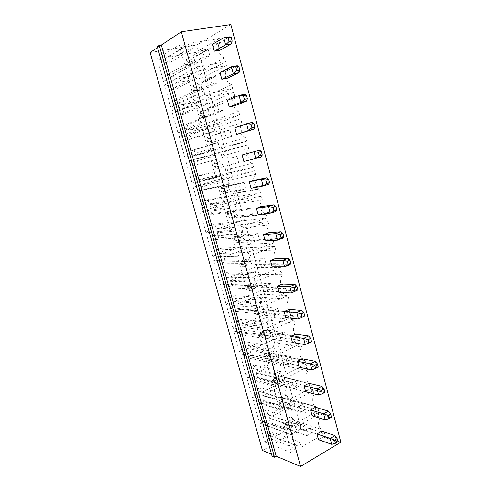<?xml version="1.0" encoding="UTF-8"?>
<svg xmlns="http://www.w3.org/2000/svg" width="491" height="491" viewBox="0 0 491 491"><rect width="100%" height="100%" fill="white"/><g stroke="black" fill="none" stroke-linecap="round" stroke-linejoin="round"><path stroke-width="0.37" stroke-dasharray="2.46 1.84" d="M230.831 24.55L196.762 45.049L301.051 428.704L262.452 450.474M340.852 442.207L301.051 428.704M150.148 52.519L196.762 45.049M157.31 46.706L159.366 46.387L157.556 47.59M272.1 456.194L273.788 455.225L271.566 454.292M247.538 153.48L249.281 159.998L243.867 161.502M227.437 100.299L233.01 99.096L234.79 105.768M242.075 133.043L240.314 126.445L234.821 127.789M212.413 44.331L218.127 43.404L219.956 50.235M227.419 78.167L225.615 71.416L219.974 72.484M268.706 232.709L270.388 239L265.177 240.885M261.734 206.607L263.434 212.971L258.162 214.733M254.676 180.197L256.4 186.635L251.054 188.274M289.156 309.244L290.782 315.326L285.762 317.56M275.598 258.512L277.262 264.735L272.118 266.736M282.417 284.025L284.062 290.175L278.98 292.292M295.821 334.187L297.423 340.202L292.47 342.54M302.407 358.841L303.997 364.788L299.099 367.243M308.925 383.232L310.496 389.111L305.66 391.671M321.74 431.196L323.274 436.947L318.555 439.709M315.363 407.346L316.922 413.158L312.141 415.822M273.751 339.391L250.029 350.328L251.398 355.232L246.304 357.608L245.383 354.324L240.345 354.797L245.887 374.51L249.968 370.693L249.054 367.428L254.117 365.009L255.48 369.883L278.968 358.547L278.102 355.367L275.93 354.557C272.339 351.323 271.904 347.333 274.622 342.595L273.751 339.391L300.695 343.706L276.175 355.429L250.029 350.328M272.873 336.182L271.996 332.966L269.989 332.223C266.196 328.945 265.699 324.895 268.485 320.064L267.601 316.83L243.616 327.294L244.997 332.254L239.841 334.531L238.914 331.21L233.82 331.572L239.418 351.495L243.542 347.745L242.622 344.449L247.746 342.129L249.115 347.051L272.873 336.182L299.786 340.306L298.878 336.906L271.996 332.966M242.689 323.986L266.717 313.589L265.834 310.343L263.998 309.674C259.997 306.353 259.42 302.229 262.28 297.307L261.39 294.035L237.128 304.021L238.522 309.029L233.317 311.202L232.378 307.851L227.223 308.103L232.881 328.233L237.055 324.563L236.122 321.231L241.308 319.015L242.689 323.986L268.546 327.479L293.403 316.364L266.717 313.589M242.364 224.221L217.261 232.697L218.698 237.871L213.309 239.718L212.339 236.257L206.999 236.165L212.842 256.953L217.169 253.516L216.206 250.072L221.57 248.176L223 253.313L247.857 244.389L246.948 241.044L245.795 240.645C241.032 237.233 240.191 232.881 243.284 227.597L242.364 224.221L268.111 221.521L242.069 230.469L217.261 232.697M229.635 277.12L254.209 267.693L253.307 264.379L251.901 263.882C247.409 260.494 246.672 256.228 249.68 251.073L248.771 247.734L223.951 256.725L225.381 261.844L220.048 263.802L219.09 260.377L213.812 260.402L219.594 280.969L223.865 277.446L222.914 274.046L228.217 272.039L229.635 277.12L254.964 277.71L280.422 267.693L254.209 267.693M236.196 300.676L260.494 290.758L259.604 287.481L257.971 286.891C253.73 283.534 253.08 279.342 256.014 274.309L255.111 271.007L230.574 280.502L231.985 285.559L226.719 287.628L225.768 284.24L220.551 284.381L226.271 304.727L230.494 301.13L229.555 297.761L234.796 295.65L236.196 300.676L261.795 302.732L286.947 292.163L260.494 290.758M187.237 124.929L188.747 130.348L215.089 124.125L214.125 120.596C208.687 119.031 206.245 110.15 210.258 106.418L209.289 102.858L182.683 108.591L184.205 114.053L178.485 115.311L177.46 111.66L171.801 110.935L177.975 132.895L182.56 129.876L181.547 126.248L187.237 124.929L210.719 115.624L212.302 121.412L188.747 130.348M185.604 140.739L184.591 137.124L178.994 136.535L185.101 158.255L189.636 155.15L188.63 151.553L194.252 150.117L195.749 155.481L221.779 148.693L220.827 145.195C215.451 143.759 213.039 134.976 217.004 131.171L216.046 127.654L189.753 133.957L191.257 139.358L185.604 140.739L209.031 132.447L207.975 128.593L184.591 137.124M196.738 159.047L198.229 164.387L192.644 165.89L191.643 162.318L186.114 161.852L192.153 183.333L196.627 180.142L195.633 176.588L201.193 175.029L202.673 180.332L228.401 172.998L227.265 169.481C222.055 168.014 219.827 159.477 223.681 155.659L222.73 152.179L196.738 159.047L220.655 152.02L222.208 157.715L198.229 164.387M214.849 224.056L216.298 229.248L241.443 220.84L240.522 217.458L239.657 217.169C234.594 213.738 233.642 209.301 236.815 203.869L235.889 200.457L210.492 208.411L211.952 213.64L206.49 215.377L205.514 211.879L200.113 211.664L206.024 232.679L210.394 229.322L209.424 225.842L214.849 224.056L239.559 221.275L241.069 226.799L216.298 229.248M199.604 190.772L198.616 187.231L193.153 186.893L199.125 208.141L203.55 204.864L202.568 201.347L208.061 199.677L209.522 204.925L234.956 197.044L234.023 193.626L233.477 193.448C228.53 191.834 226.59 183.671 230.285 179.89L229.346 176.447L203.655 183.861L205.128 189.145L199.604 190.772L223.669 185.801L222.632 182.032L198.616 187.231M268 414.834L290.973 402.602L290.126 399.484L287.695 398.575C284.455 395.427 284.129 391.56 286.713 386.969L285.86 383.833L262.667 395.678L264.005 400.484L259.027 403.056L258.125 399.84L253.196 400.515L258.622 419.823L262.611 415.865L261.715 412.667L266.668 410.059L268 414.834L294.833 423.77L318.53 410.605L290.973 402.602M261.771 392.475L285.001 380.685L284.142 377.536L281.834 376.671C278.428 373.479 278.047 369.557 280.699 364.893L279.833 361.726L256.382 373.123L257.732 377.978L252.699 380.451L251.791 377.205L246.807 377.775L252.288 397.28L256.32 393.395L255.418 390.167L260.426 387.651L261.771 392.475L288.37 400.097L312.35 387.424L285.001 380.685M174.385 100.655L180.142 99.464L181.67 104.945L208.319 99.299L207.349 95.727C201.844 94.033 199.383 85.053 203.44 81.396L202.464 77.799L175.539 82.948L177.079 88.466L171.285 89.601L170.254 85.907L164.528 85.053L170.77 107.259L175.41 104.331L174.385 100.655L197.29 89.644L203.299 88.435L180.142 99.464M296.048 421.217L293.508 420.259C290.426 417.16 290.144 413.348 292.667 408.825L291.82 405.719L268.884 418.007L270.21 422.763L265.287 425.427L264.397 422.242L259.524 423.021L264.894 442.127L268.835 438.107L267.951 434.94L272.849 432.24L274.162 436.959L296.889 424.304L296.048 421.217L321.163 429.294C317.978 426.041 317.689 422.002 320.285 417.184L292.667 408.825M163.478 81.328L168.18 78.499L167.136 74.779L172.967 73.718L174.514 79.26L201.482 74.202L200.5 70.594C194.933 68.758 192.441 59.681 196.547 56.109L195.559 52.469L168.315 57.017L169.868 62.596L164.012 63.603L162.963 59.865L157.169 58.877L163.478 81.328L190.79 65.96L168.18 78.499M159.366 46.387L273.788 455.225M249.281 159.998L261.304 156.93L259.53 150.221M233.01 99.096L244.727 94.229L246.543 101.103M240.314 126.445L252.171 122.394L253.97 129.182M218.127 43.404L229.555 36.856L231.421 43.895M225.615 71.416L237.19 65.714L239.025 72.674M270.388 239L282.785 238.196L281.079 231.727M273.978 204.882L275.709 211.431L263.434 212.971M266.797 177.717L268.552 184.346L256.4 186.635M290.782 315.326L303.524 316.634L301.873 310.386M288.088 258.254L289.782 264.649L277.262 264.735M284.062 290.175L296.693 290.795L295.023 284.473M297.423 340.202L310.275 342.178L305.249 344.596M308.643 335.997L310.275 342.178L311.558 341.724M315.339 361.321L316.953 367.428L311.988 369.956M303.997 364.788L316.953 367.428L318.272 367.164M310.496 389.111L323.551 392.383L318.653 395.028M321.955 386.349L323.551 392.383L324.913 392.309M323.274 436.947L336.525 441.458L331.744 444.318M334.966 435.56L336.525 441.458L337.968 441.74M316.922 413.158L330.075 417.062L325.232 419.817M328.497 411.096L330.075 417.062L331.474 417.166M276.175 355.429L277.599 360.627L251.398 355.232M277.599 360.627L272.327 363.18L246.304 357.608M272.327 363.18L271.37 359.7L245.383 354.324M271.37 359.7L266.147 360.222L240.345 354.797M266.147 360.222L271.91 381.133L245.887 374.51M271.91 381.133L276.132 377.051L249.968 370.693M276.132 377.051L275.181 373.596L249.054 367.428M275.181 373.596L280.422 370.993L254.117 365.009M280.422 370.993L281.834 376.161L255.48 369.883M281.834 376.161L306.102 363.997L278.968 358.547M306.102 363.997L305.206 360.627L278.102 355.367M305.206 360.627L302.965 359.78C299.252 356.368 298.798 352.139 301.597 347.1L274.622 342.595M301.597 347.1L300.695 343.706M298.878 336.906L296.797 336.126C292.882 332.659 292.36 328.362 295.232 323.231L268.485 320.064M295.232 323.231L294.318 319.801L267.601 316.83M294.318 319.801L269.51 330.995L243.616 327.294M269.51 330.995L270.94 336.255L244.997 332.254M270.94 336.255L265.606 338.692L239.841 334.531M265.606 338.692L264.643 335.169L238.914 331.21M264.643 335.169L259.352 335.574L233.82 331.572M259.352 335.574L265.183 356.718L239.418 351.495M265.183 356.718L269.455 352.716L243.542 347.745M269.455 352.716L268.497 349.218L242.622 344.449M268.497 349.218L273.806 346.732L247.746 342.129M273.806 346.732L275.23 351.955L249.115 347.051M275.23 351.955L299.786 340.306M293.403 316.364L292.483 312.927L265.834 310.343M292.483 312.927L290.592 312.221C286.443 308.704 285.848 304.334 288.8 299.105L262.28 297.307M288.8 299.105L287.873 295.637L261.39 294.035M287.873 295.637L262.765 306.286L237.128 304.021M262.765 306.286L264.213 311.607L238.522 309.029M264.213 311.607L258.812 313.927L233.317 311.202M258.812 313.927L257.836 310.367L232.378 307.851M257.836 310.367L252.484 310.643L227.223 308.103M252.484 310.643L258.376 332.033L232.881 328.233M258.376 332.033L262.703 328.111L237.055 324.563M262.703 328.111L261.734 324.576L236.122 321.231M261.734 324.576L267.11 322.2L241.308 319.015M267.11 322.2L268.546 327.479M242.069 230.469L243.573 235.975L218.698 237.871M243.573 235.975L237.963 237.932L213.309 239.718M237.963 237.932L236.957 234.25L212.339 236.257M236.957 234.25L231.402 234.139L206.999 236.165M231.402 234.139L237.503 256.265L212.842 256.953M237.503 256.265L241.989 252.607L217.169 253.516M241.989 252.607L240.989 248.949L216.206 250.072M240.989 248.949L246.562 246.936L221.57 248.176M246.562 246.936L248.053 252.399L223 253.313M248.053 252.399L273.825 242.947L247.857 244.389M273.825 242.947L272.879 239.393L246.948 241.044M272.879 239.393L271.689 238.97C266.742 235.336 265.87 230.715 269.068 225.105L243.284 227.597M269.068 225.105L268.111 221.521M280.422 267.693L279.483 264.17L253.307 264.379M279.483 264.17L278.029 263.649C273.377 260.046 272.603 255.51 275.721 250.048L249.68 251.073M275.721 250.048L274.776 246.5L248.771 247.734M274.776 246.5L249.047 256.032L223.951 256.725M249.047 256.032L250.533 261.47L225.381 261.844M250.533 261.47L244.997 263.55L220.048 263.802M244.997 263.55L243.996 259.911L219.09 260.377M243.996 259.911L213.812 260.402M238.509 259.929L244.536 281.809L219.594 280.969M244.536 281.809L248.974 278.059L223.865 277.446M248.974 278.059L247.98 274.444L222.914 274.046M247.98 274.444L253.491 272.309L228.217 272.039M253.491 272.309L254.964 277.71M286.947 292.163L286.02 288.683L259.604 287.481M286.02 288.683L284.332 288.064C279.944 284.504 279.262 280.054 282.294 274.708L256.014 274.309M282.294 274.708L281.361 271.204L255.111 271.007M281.361 271.204L255.94 281.3L230.574 280.502M255.94 281.3L257.413 286.676L231.985 285.559M257.413 286.676L251.944 288.88L226.719 287.628M251.944 288.88L250.956 285.277L225.768 284.24M250.956 285.277L245.537 285.431L220.551 284.381M245.537 285.431L251.496 307.059L226.271 304.727M251.496 307.059L255.879 303.229L230.494 301.13M255.879 303.229L254.897 299.651L229.555 297.761M254.897 299.651L260.334 297.393L234.796 295.65M260.334 297.393L261.795 302.732M212.302 121.412L239.712 115.017L215.089 124.125M239.712 115.017L238.712 111.254L214.125 120.596M238.712 111.254C233.053 109.542 230.512 100.072 234.68 96.144L210.258 106.418M234.68 96.144L233.667 92.351L209.289 102.858M233.667 92.351L205.962 98.182L182.683 108.591M205.962 98.182L207.552 104.012L184.205 114.053M207.552 104.012L201.586 105.301L178.485 115.311M201.586 105.301L200.512 101.398L177.46 111.66M200.512 101.398L194.602 100.575L171.801 110.935M194.602 100.575L201.065 124.033L177.975 132.895M201.065 124.033L205.852 120.854L182.56 129.876M205.852 120.854L204.784 116.975L181.547 126.248M204.784 116.975L210.719 115.624M207.975 128.593L202.139 127.918L178.994 136.535M202.139 127.918L208.522 151.099L185.101 158.255M208.522 151.099L213.247 147.822L189.636 155.15M213.247 147.822L212.198 143.986L188.63 151.553M212.198 143.986L218.059 142.5L194.252 150.117M218.059 142.5L219.618 148.214L195.749 155.481M219.618 148.214L246.691 141.181L221.779 148.693M246.691 141.181L245.696 137.462L220.827 145.195M245.696 137.462C240.111 135.897 237.595 126.537 241.713 122.523L217.004 131.171M241.713 122.523L240.713 118.773L216.046 127.654M240.713 118.773L213.352 125.26L189.753 133.957M213.352 125.26L214.923 131.017L191.257 139.358M214.923 131.017L209.031 132.447M222.208 157.715L192.644 165.89M216.39 159.28L215.346 155.469L191.643 162.318M215.346 155.469L209.583 154.941L186.114 161.852M209.583 154.941L215.893 177.846L192.153 183.333M215.893 177.846L220.557 174.471L196.627 180.142M220.557 174.471L219.52 170.684L195.633 176.588M219.52 170.684L201.193 175.029M225.308 169.057L226.848 174.71L202.673 180.332M226.848 174.71L253.589 167.057L228.401 172.998M253.589 167.057L252.607 163.374L227.462 169.542M252.607 163.374L252.405 163.313C246.998 161.723 244.671 152.633 248.667 148.607L223.681 155.659M248.667 148.607L247.679 144.894L222.73 152.179M247.679 144.894L220.655 152.02M241.069 226.799L267.153 217.93L241.443 220.84M267.153 217.93L266.196 214.334L240.522 217.458M266.196 214.334L265.3 214.027C260.426 212.167 258.677 203.851 262.347 199.892L236.815 203.869M262.347 199.892L261.378 196.265L235.889 200.457M261.378 196.265L235.011 204.618L210.492 208.411M235.011 204.618L236.533 210.185L211.952 213.64M236.533 210.185L230.856 212.014L206.49 215.377M230.856 212.014L229.837 208.288L205.514 211.879M229.837 208.288L224.215 208.043L200.113 211.664M224.215 208.043L230.383 230.426L206.024 232.679M230.383 230.426L234.931 226.86L210.394 229.322M234.931 226.86L233.912 223.16L209.424 225.842M233.912 223.16L239.559 221.275M222.632 182.032L216.942 181.645L193.153 186.893M216.942 181.645L223.178 204.293L199.125 208.141M223.178 204.293L227.787 200.819L203.55 204.864M227.787 200.819L226.756 197.075L202.568 201.347M226.756 197.075L232.476 195.314L208.061 199.677M232.476 195.314L233.998 200.905L209.522 204.925M233.998 200.905L260.408 192.638L234.956 197.044M260.408 192.638L259.438 188.998L234.023 193.626M259.438 188.998L258.874 188.808C253.737 187.071 251.717 178.386 255.547 174.391L230.285 179.89M255.547 174.391L254.565 170.727L229.346 176.447M254.565 170.727L227.873 178.472L203.655 183.861M227.873 178.472L229.414 184.1L205.128 189.145M229.414 184.1L223.669 185.801M318.53 410.605L317.652 407.309L290.126 399.484M317.652 407.309L315.148 406.364C311.803 403.056 311.46 398.956 314.123 394.077L286.713 386.969M314.123 394.077L313.24 390.75L285.86 383.833M313.24 390.75L289.297 403.492L262.667 395.678M289.297 403.492L290.684 408.58L264.005 400.484M290.684 408.58L285.541 411.354L259.027 403.056M285.541 411.354L284.602 407.947L258.125 399.84M284.602 407.947L279.508 408.708L253.196 400.515M279.508 408.708L285.142 429.159L258.622 419.823M285.142 429.159L289.26 424.918L262.611 415.865M289.26 424.918L288.334 421.536L261.715 412.667M288.334 421.536L293.452 418.719L266.668 410.059M293.452 418.719L294.833 423.77M312.35 387.424L311.46 384.091L284.142 377.536M311.46 384.091L309.078 383.189C305.562 379.831 305.163 375.67 307.894 370.711L280.699 364.893M307.894 370.711L306.998 367.354L279.833 361.726M306.998 367.354L282.773 379.592L256.382 373.123M282.773 379.592L284.179 384.735L257.732 377.978M284.179 384.735L278.968 387.399L252.699 380.451M278.968 387.399L278.023 383.956L251.791 377.205M278.023 383.956L272.861 384.6L246.807 377.775M272.861 384.6L278.563 405.278L252.288 397.28M278.563 405.278L282.73 401.116L256.32 393.395M282.73 401.116L281.791 397.698L255.418 390.167M281.791 397.698L286.977 394.991L260.426 387.651M286.977 394.991L288.37 400.097M203.299 88.435L204.9 94.29L181.67 104.945M204.9 94.29L232.654 88.552L208.319 99.299M232.654 88.552L231.642 84.747L207.349 95.727M231.642 84.747C225.915 82.887 223.344 73.306 227.566 69.464L203.44 81.396M227.566 69.464L226.541 65.628L202.464 77.799M226.541 65.628L198.481 70.79L175.539 82.948M198.481 70.79L200.095 76.688L177.079 88.466M200.095 76.688L194.049 77.836L171.285 89.601M194.049 77.836L192.963 73.883L170.254 85.907M192.963 73.883L186.979 72.907L164.528 85.053M186.979 72.907L193.522 96.641L170.77 107.259M193.522 96.641L198.364 93.572L175.41 104.331M198.364 93.572L197.29 89.644M320.285 417.184L319.408 413.901L291.82 405.719M319.408 413.901L295.748 427.133L268.884 418.007M295.748 427.133L297.123 432.166L270.21 422.763M297.123 432.166L292.035 435.038L265.287 425.427M292.035 435.038L291.114 431.675L264.397 422.242M291.114 431.675L286.075 432.546L259.524 423.021M286.075 432.546L291.648 452.776L264.894 442.127M291.648 452.776L295.717 448.461L268.835 438.107M295.717 448.461L294.803 445.116L267.951 434.94M294.803 445.116L299.86 442.195L272.849 432.24M299.86 442.195L301.222 447.191L274.162 436.959M301.222 447.191L324.649 433.541L296.889 424.304M324.649 433.541L323.778 430.282M190.79 65.96L189.704 61.989L167.136 74.779M189.704 61.989L195.792 60.927L172.967 73.718M195.792 60.927L197.407 66.85L174.514 79.26M197.407 66.85L225.516 61.786L201.482 74.202M225.516 61.786L224.491 57.938L200.5 70.594M224.491 57.938C218.698 55.919 216.089 46.228 220.367 42.472L196.547 56.109M220.367 42.472L219.336 38.593L195.559 52.469M219.336 38.593L190.919 43.073L168.315 57.017M190.919 43.073L192.546 49.039L169.868 62.596M192.546 49.039L186.427 50.039L164.012 63.603M186.427 50.039L185.328 46.037L162.963 59.865M185.328 46.037L179.264 44.908L157.169 58.877M179.264 44.908L185.88 68.93M286.149 359.019L287.732 364.85L292.562 362.468L290.997 356.662L286.149 359.019L267.362 355.288L268.902 360.885L273.628 358.62L292.562 362.468M281.196 340.736L279.6 334.837L284.504 332.585L286.087 338.452L281.196 340.736L262.538 337.74L267.313 335.568L286.087 338.452M274.592 316.351L272.978 310.386L277.943 308.238L279.545 314.179L274.592 316.351L256.106 314.344L260.936 312.27L279.545 314.179M254.332 241.547L259.463 239.712L257.806 233.575L252.656 235.385L254.332 241.547L236.392 242.652L241.4 240.878L259.463 239.712M259.506 260.666L261.157 266.76L266.232 264.809L264.594 258.739L259.506 260.666L241.431 260.96L243.033 266.803L247.98 264.931L266.232 264.809M267.914 291.697L266.282 285.664L271.308 283.626L272.922 289.629L267.914 291.697L249.606 290.703L254.491 288.726L272.922 289.629M217.225 104.571L218.992 111.101L224.455 109.867L222.699 103.374L217.225 104.571L200.365 111.617L202.077 117.852L207.386 116.643L224.455 109.867M226.222 137.793L224.473 131.336L229.88 130.011L231.617 136.437L209.092 143.366L231.617 136.437M233.366 164.178L231.642 157.795L236.981 156.347L238.694 162.693L216.028 168.591L238.694 162.693M245.733 209.817L247.421 216.052L252.62 214.328L250.944 208.123L245.733 209.817L228.039 212.259L229.678 218.231L234.741 216.568L252.62 214.328M238.724 183.953L240.437 190.263L245.696 188.661L244.002 182.382L238.724 183.953L221.232 187.513L222.889 193.546L228.014 191.993L245.696 188.661M300.584 412.299L299.037 406.591L303.776 404.032L305.304 409.715L300.584 412.299L281.435 406.456L286.05 404.007L305.304 409.715M294.195 388.7L298.97 386.221L297.423 380.476L292.63 382.937L294.195 388.7L275.199 383.79L279.87 381.427L298.97 386.221M211.676 84.096L217.206 82.997L215.432 76.424L209.884 77.492L211.676 84.096L194.988 92.056L200.359 90.97L217.206 82.997M306.906 435.64L311.57 432.958L310.054 427.336L305.377 429.993L306.906 435.64L287.597 428.888L292.163 426.348L311.57 432.958M202.464 50.094L204.274 56.778L209.878 55.814L208.08 49.161L202.464 50.094L186.058 59.595L187.814 65.972L193.251 65.008L209.878 55.814M287.732 364.85L268.902 360.885L267.313 358.553L269.805 357.362L273.628 358.62L272.1 353.041L290.997 356.662M267.313 358.553L266.503 355.607L272.1 353.041L269 354.422L269.805 357.362M279.6 334.837L260.979 332.082L265.772 329.934L284.504 332.585M265.772 329.934L267.313 335.568L263.501 334.396L262.685 331.425L265.772 329.934M262.685 331.425L260.156 332.554L260.979 332.082L262.538 337.74L260.979 335.531L263.501 334.396M272.978 310.386L254.534 308.624L259.377 306.574L277.943 308.238M259.377 306.574L260.936 312.27L257.131 311.184L256.302 308.182L259.377 306.574M256.302 308.182L253.749 309.262L254.534 308.624L256.106 314.344L254.577 312.27L257.131 311.184M252.656 235.385L234.772 236.742L236.392 242.652L234.962 240.989L237.607 240.062L241.4 240.878L239.786 234.999L257.806 233.575M234.962 240.989L234.109 237.883L234.772 236.742L239.786 234.999L236.754 236.963L237.607 240.062M261.157 266.76L243.033 266.803L241.572 265.005L244.18 264.023L247.98 264.931L246.39 259.113L264.594 258.739M241.572 265.005L240.725 261.93L241.431 260.96L246.39 259.113L243.34 260.954L244.18 264.023M266.282 285.664L248.016 284.921L252.92 282.969L271.308 283.626M252.92 282.969L254.491 288.726L250.692 287.726L249.858 284.694L252.92 282.969M249.858 284.694L247.274 285.725L248.016 284.921L249.606 290.703L248.108 288.763L250.692 287.726M218.992 111.101L202.077 117.852L200.831 116.95L203.63 116.318L207.386 116.643L205.692 110.432L222.699 103.374M200.831 116.95L199.929 113.673L200.365 111.617L205.692 110.432L202.734 113.04L203.63 116.318M224.473 131.336L207.398 137.192L212.658 135.897L229.88 130.011M212.658 135.897L214.34 142.04L210.578 141.604L209.688 138.37L212.658 135.897M209.688 138.37L206.914 139.057L207.398 137.192L209.092 143.366L207.803 142.304L210.578 141.604M231.642 157.795L236.981 156.347M219.551 161.079L221.214 167.155L217.445 166.621L216.562 163.423L219.551 161.079M216.562 163.423L213.824 164.172L214.352 162.49L216.028 168.591L214.708 167.376L217.445 166.621M247.421 216.052L229.678 218.231L228.284 216.721L230.954 215.844L234.741 216.568L233.115 210.627L250.944 208.123M228.284 216.721L227.419 213.579L228.039 212.259L233.115 210.627L230.095 212.713L230.954 215.844M240.437 190.263L222.889 193.546L221.533 192.184L224.234 191.367L228.014 191.993L226.369 185.991L244.002 182.382M221.533 192.184L220.655 189.01L221.232 187.513L226.369 185.991L223.368 188.2L224.234 191.367M299.037 406.591L279.925 400.975L284.553 398.545L303.776 404.032M284.553 398.545L286.05 404.007L282.221 402.583L281.429 399.705L284.553 398.545M281.429 399.705L278.986 400.987L279.925 400.975L281.435 406.456L279.784 403.872L282.221 402.583M292.63 382.937L273.677 378.248L275.199 383.79L273.579 381.329L276.046 380.089L279.87 381.427L278.36 375.91L297.423 380.476M273.579 381.329L272.775 378.414L278.36 375.91L275.248 377.18L276.046 380.089M209.884 77.492L193.251 85.753L194.988 92.056L193.773 91.32L196.615 90.743L200.359 90.97L198.64 84.691L215.432 76.424M193.773 91.32L192.865 87.999L193.251 85.753L198.64 84.691L195.706 87.435L196.615 90.743M305.377 429.993L286.106 423.463L287.597 428.888L285.922 426.182L288.334 424.85L292.163 426.348L290.684 420.94L310.054 427.336M285.922 426.182L285.136 423.328L286.106 423.463L290.684 420.94L287.548 422.002L288.334 424.85M204.274 56.778L187.814 65.972L186.641 65.395L189.514 64.892L193.251 65.008L191.515 58.656L208.08 49.161M186.641 65.395L185.721 62.044L186.058 59.595L191.515 58.656L188.593 61.547L189.514 64.892M266.503 355.607L269 354.422M260.156 332.554L260.979 335.531M253.749 309.262L254.577 312.27M234.109 237.883L236.754 236.963M240.725 261.93L243.34 260.954M247.274 285.725L248.108 288.763M199.929 113.673L202.734 113.04M206.914 139.057L207.803 142.304M213.824 164.172L214.708 167.376M227.419 213.579L230.095 212.713M220.655 189.01L223.368 188.2M278.986 400.987L279.784 403.872M272.775 378.414L275.248 377.18M192.865 87.999L195.706 87.435M285.136 423.328L287.548 422.002M185.721 62.044L188.593 61.547M275.93 354.557L302.965 359.78M269.989 332.223L296.797 336.126M263.998 309.674L290.592 312.221M245.795 240.645L271.689 238.97M251.901 263.882L278.029 263.649M257.971 286.891L284.332 288.064M227.265 169.481L252.405 163.313M239.657 217.169L265.3 214.027M233.477 193.448L258.874 188.808M287.695 398.575L315.148 406.364M281.834 376.671L309.078 383.189M293.508 420.259L321.163 429.294"/><path stroke-width="0.74" d="M300.56 466.45L181.314 31.78L230.831 24.55L340.852 442.207L300.56 466.45L276.206 456.237L274.512 457.213L272.1 456.194L157.31 46.706L159.274 45.393L274.512 457.213M181.314 31.78L161.336 45.074L159.274 45.393M157.556 47.59L150.148 52.519L262.452 450.474L271.566 454.292M259.53 150.221L254.013 151.719L258.383 152.247L261.31 151.443L259.53 150.221L242.112 154.953L243.867 161.502L255.805 158.464L254.013 151.719L242.112 154.953M246.421 95.064L243.413 95.714L239.062 95.444L244.727 94.229L246.421 95.064L247.39 98.734L246.543 101.103L234.79 105.768L229.242 107.007L227.437 100.299L239.062 95.444L240.897 102.349L229.242 107.007M253.915 123.425L252.171 122.394L246.58 123.757L250.944 124.155L253.915 123.425L254.866 127.046L253.97 129.182L236.601 134.417L234.821 127.789L246.58 123.757L248.397 130.575L236.601 134.417M231.163 37.285L223.736 37.77L229.555 36.856L231.163 37.285L232.157 41.041L231.421 43.895L219.956 50.235L214.26 51.199L212.413 44.331L223.736 37.77L225.621 44.847L214.26 51.199M238.841 66.353L237.19 65.714L231.445 66.782L235.79 66.923L238.841 66.353L239.823 70.066L239.025 72.674L227.419 78.167L221.797 79.266L219.974 72.484L231.445 66.782L233.305 73.779L221.797 79.266M281.079 231.727L275.77 233.624L280.158 234.508L282.976 233.489L281.079 231.727L268.706 232.709L263.483 234.563L265.177 240.885L277.501 240.13L275.77 233.624L263.483 234.563M273.978 204.882L275.844 206.472L272.99 207.417L268.602 206.65L270.351 213.235L258.162 214.733L256.443 208.331L261.734 206.607L273.978 204.882L268.602 206.65L256.443 208.331M266.797 177.717L268.62 179.123L265.729 180.001L261.353 179.35L263.121 186.009L251.054 188.274L249.318 181.799L254.676 180.197L266.797 177.717L261.353 179.35L249.318 181.799M301.873 310.386L296.767 312.657L301.173 313.872L303.88 312.657L301.873 310.386L289.156 309.244L284.123 311.454L285.762 317.56L298.436 318.935L296.767 312.657L284.123 311.454M288.088 258.254L290.028 260.193L287.247 261.28L282.853 260.285L284.559 266.711L272.118 266.736L270.443 260.488L275.598 258.512L288.088 258.254L282.853 260.285L270.443 260.488M295.023 284.473L289.85 286.627L294.25 287.732L296.994 286.578L295.023 284.473L282.417 284.025L277.323 286.112L278.98 292.292L291.537 292.974L289.85 286.627L277.323 286.112M308.643 335.997L310.686 338.434L308.01 339.711L303.604 338.391L305.249 344.596L292.47 342.54L290.85 336.501L295.821 334.187L308.643 335.997L303.604 338.391L290.85 336.501M315.339 361.321L317.413 363.905L314.774 365.249L310.361 363.825L311.988 369.956L299.099 367.243L297.497 361.272L302.407 358.841L315.339 361.321L310.361 363.825L297.497 361.272M321.955 386.349L317.039 388.97L321.458 390.486L324.066 389.087L321.955 386.349L308.925 383.232L304.07 385.76L305.66 391.671L318.653 395.028L317.039 388.97L304.07 385.76M334.966 435.56L330.173 438.395L334.592 440.108L337.133 438.598L334.966 435.56L321.74 431.196L317.002 433.934L318.555 439.709L331.744 444.318L330.173 438.395L317.002 433.934M328.497 411.096L330.639 413.987L328.062 415.441L323.643 413.821L325.232 419.817L312.141 415.822L310.576 409.979L315.363 407.346L328.497 411.096L323.643 413.821L310.576 409.979M161.336 45.074L276.206 456.237M261.31 151.443L262.255 155.021L261.304 156.93L255.805 158.464L259.328 155.831L258.383 152.247M246.543 101.103L240.897 102.349L244.389 99.391L243.413 95.714M253.97 129.182L248.397 130.575L251.908 127.783L250.944 124.155M231.421 43.895L225.621 44.847L229.076 41.545L228.076 37.776M239.025 72.674L233.305 73.779L236.779 70.649L235.79 66.923M282.976 233.489L283.89 236.944L282.785 238.196L277.501 240.13L281.073 237.969L280.158 234.508M275.844 206.472L276.764 209.964L275.709 211.431L270.351 213.235L273.917 210.915L272.99 207.417M268.62 179.123L269.553 182.658L268.552 184.346L263.121 186.009L266.668 183.542L265.729 180.001M303.88 312.657L304.758 315.989L298.436 318.935L302.057 317.211L301.173 313.872M290.028 260.193L290.93 263.606L289.782 264.649L284.559 266.711L288.149 264.698L287.247 261.28M296.994 286.578L297.884 289.948L291.537 292.974L295.146 291.108L294.25 287.732M262.255 155.021L259.328 155.831M247.39 98.734L244.389 99.391M254.866 127.046L251.908 127.783M232.157 41.041L229.076 41.545M239.823 70.066L236.779 70.649M283.89 236.944L281.073 237.969M276.764 209.964L273.917 210.915M269.553 182.658L266.668 183.542M304.758 315.989L302.057 317.211M290.93 263.606L288.149 264.698M297.884 289.948L295.146 291.108M310.686 338.434L311.558 341.724L305.249 344.596M308.01 339.711L308.882 343.006M317.413 363.905L318.272 367.164L311.988 369.956M314.774 365.249L315.633 368.508M321.458 390.486L322.311 393.714L318.653 395.028M324.066 389.087L324.913 392.309L322.311 393.714M334.592 440.108L335.427 443.263L331.744 444.318M337.133 438.598L337.968 441.74L335.427 443.263M330.639 413.987L331.474 417.166L328.902 418.627L325.232 419.817M328.062 415.441L328.902 418.627"/></g></svg>
